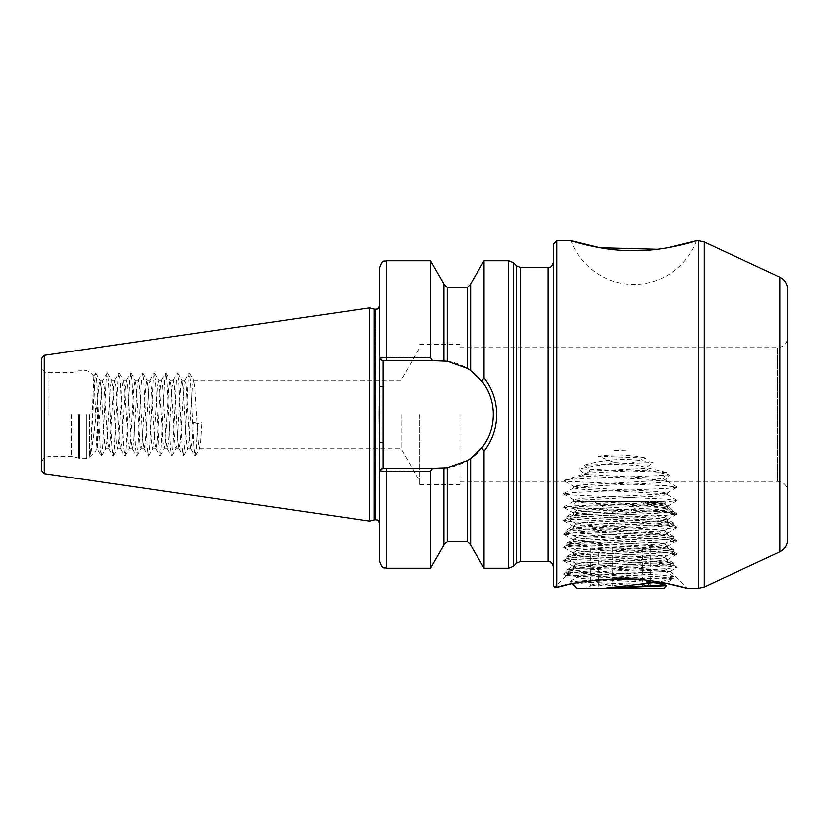 <?xml version="1.0" encoding="UTF-8"?>
<svg xmlns="http://www.w3.org/2000/svg" width="829" height="829" viewBox="0 0 829 829"><rect width="100%" height="100%" fill="white"/><g stroke="black" fill="none" stroke-linecap="round" stroke-linejoin="round"><path stroke-width="0.62" stroke-dasharray="4.14 3.11" d="M696.505 240.679A66.859 66.859 0 0 1 571.057 240.679M470.654 370.573L481.825 381.164C489.4 390.925 493.255 402.034 493.39 414.5A53.823 53.823 0 0 0 439.567 360.677L447.256 361.237L467.318 368.387L470.654 370.573L470.654 283.891M787.55 539.689L787.55 289.311M459.96 414.5L459.96 484.696L459.96 414.5M419.847 414.5L419.847 484.696L419.847 414.5M401.029 414.5L401.029 448.758L401.029 414.5M41.45 470.354L41.45 358.646M95.625 414.5C96.319 436.686 97.034 454.696 97.77 447.67L97.77 400.977L95.998 414.5C94.009 432.821 92.154 446.054 90.423 454.188L93.677 376.262L95.625 414.5M90.423 454.188L94.537 380.832L95.698 372.884L96.869 380.832L100.382 448.168L101.418 455.991L97.376 449.017L101.988 386.78L102.983 380.387L107.397 372.884L108.568 380.832L112.081 448.168L113.252 456.116L114.423 448.168L117.936 380.832L119.096 372.884L120.267 380.832L123.78 448.168L124.951 456.116L126.122 448.168L129.635 380.832L130.806 372.884L131.966 380.832L135.479 448.168L136.65 456.116L137.821 448.168L141.334 380.832L142.505 372.884L143.666 380.832L147.179 448.168L148.35 456.116L149.521 448.168L153.033 380.832L154.204 372.884L155.365 380.832L158.878 448.168L159.914 455.991L161.22 448.168L164.733 380.832L165.904 372.884L167.075 380.832L170.577 448.168L171.613 455.991L172.919 448.168L176.432 380.832L177.458 373.009L178.774 380.832L182.276 448.168L183.313 455.991L184.618 448.168L188.131 380.832L189.157 373.009L190.473 380.832L193.976 448.168L195.012 455.991L196.318 448.168L197.654 423.764L201.903 422.127L193.406 422.127L192.069 442.22L190.732 448.613L189.737 442.22L186.224 386.78L184.888 380.387L183.883 386.78L180.37 442.22L179.033 448.613L178.038 442.22L174.525 386.78L173.354 380.242L172.183 386.78L168.67 442.22L167.334 448.613L166.339 442.22L162.826 386.78L161.655 380.242L160.484 386.78L156.971 442.22L155.8 448.758L154.629 442.22L151.127 386.78L149.956 380.242L148.785 386.78L145.272 442.22L144.101 448.758L142.93 442.22L139.427 386.78L138.256 380.242L137.086 386.78L133.573 442.22L132.402 448.758L131.231 442.22L127.728 386.78L126.557 380.242L125.386 386.78L121.873 442.22L120.702 448.758L119.531 442.22L116.029 386.78L114.858 380.242L113.687 386.78L110.174 442.22L109.003 448.758L107.832 442.22L104.33 386.78L102.983 380.387M71.532 414.5L71.532 456.282L71.532 414.5M553.554 244.016L553.554 584.984M379.734 358.698L383.081 360.677L381.723 360.677L432.272 360.677L430.541 357.185L386.418 357.185L379.734 357.931L379.205 414.5L379.734 523.793L379.734 442.562L379.734 471.069L386.418 471.805L430.541 471.805L432.272 468.323L386.418 468.323L432.272 468.323M369.703 521.12L369.703 307.88M97.77 400.977L98.775 386.78L100.122 380.387L101.117 386.78L104.63 442.22L105.801 448.758L106.972 442.22L110.475 386.78L111.646 380.242L112.817 386.78L116.329 442.22L117.5 448.758L118.671 442.22L122.174 386.78L123.345 380.242L124.516 386.78L128.029 442.22L129.2 448.758L130.371 442.22L133.873 386.78L135.044 380.242L136.215 386.78L139.728 442.22L140.899 448.758L142.07 442.22L145.572 386.78L146.743 380.242L147.914 386.78L151.427 442.22L152.598 448.758L153.769 442.22L157.272 386.78L158.443 380.242L159.614 386.78L163.126 442.22L164.297 448.758L165.468 442.22L168.971 386.78L170.142 380.242L171.313 386.78L174.826 442.22L175.997 448.758L177.168 442.22L180.67 386.78L181.841 380.242L183.012 386.78L186.525 442.22L187.696 448.758L188.867 442.22L192.38 386.78L193.54 380.242L194.711 386.78L198.224 442.22L199.395 448.758L200.566 442.22L201.903 422.127M443.919 545.109L443.919 468.147L439.567 468.323A53.823 53.823 0 0 0 493.39 414.5C493.245 427.008 489.39 438.126 481.825 447.836L484.032 451.225C492.312 440.613 496.55 428.375 496.726 414.5C496.571 400.676 492.333 388.438 484.032 377.775L484.032 260.731M566.974 584.922L620.413 578.652L665.708 583.191L673.21 578.849L658.941 581.948M556.901 587.409C553.606 587.46 553.606 587.46 556.901 587.409L556.901 240.679M589.295 568.269L670.319 571.368L566.269 575.606L582.942 576.715L643.729 578.29L620.413 576.176C593.471 573.73 570.134 571.129 573.616 568.269L589.295 568.269L573.751 566.632L582.549 565.14L658.278 561.129L667.21 559.793L658.278 558.456L582.549 554.446L573.616 553.109L582.549 551.762L658.278 547.751L667.065 546.58L658.278 545.078L582.549 541.068L573.616 539.731L582.549 538.394L658.278 534.384L667.065 533.213L658.278 531.71L582.549 527.7L573.616 526.363L582.549 525.026L658.278 521.016L667.065 519.835L658.278 518.343L582.549 514.332L573.616 512.996L582.549 511.659L658.278 507.638L667.065 506.467L658.278 504.965L582.549 500.954L573.616 499.618L582.549 498.281L658.278 494.271L667.065 493.1L658.278 491.597L582.549 487.587L573.616 486.25L582.549 484.913L665.469 480.146L669.49 474.903L648.61 469.95L645.304 468.344L652.951 462.447C629.439 457.774 606.424 458.696 583.896 465.235L652.951 462.447M573.616 566.476L573.616 568.269C572.974 567.15 595.398 566.041 620.413 564.922L658.278 562.922L667.065 561.42L658.278 560.249L582.549 556.228L573.616 554.891L582.549 553.554L658.278 549.544L667.21 548.207L658.278 546.871L582.549 542.86L573.616 541.524L582.549 540.187L658.278 536.176L667.21 534.84L658.278 533.503L582.549 529.493L573.616 528.156L582.549 526.819L658.278 522.809L667.21 521.472L658.278 520.135L582.549 516.115L573.616 514.778L582.549 513.441L658.278 509.431L667.21 508.094L658.278 506.757L582.549 502.747L573.616 501.41L582.549 500.074L658.278 496.063L667.21 494.726L658.278 493.39L582.549 489.379L573.616 488.043L582.549 486.706L620.413 484.696C645.428 483.587 667.853 482.468 667.21 481.359L665.469 480.146M573.616 568.269L563.699 573.927L574.435 572.715L666.392 568.704L677.241 567.368L666.392 566.031L574.435 562.021L563.585 560.684L574.435 559.347L666.392 555.337L677.127 554.135L666.392 552.663L574.435 548.653L563.585 547.316L574.435 545.979L666.392 541.969L677.127 540.757L666.392 539.296L574.435 535.285L563.585 533.938L574.435 532.601L666.392 528.591L677.127 527.389L666.392 525.918L574.435 521.907L563.585 520.571L574.435 519.234L666.392 515.223L677.127 514.021L666.392 512.55L574.435 508.54L563.585 507.203L574.435 505.866L666.392 501.856L677.127 500.643L666.392 499.182L574.435 495.172L563.699 493.96L574.435 492.488L666.392 488.478L677.127 487.276L666.392 485.804L564.85 481.255L565.254 479.95L586.517 473.058L648.61 469.95M584.331 474.343L663.314 478.685L666.827 481.089C661.521 480.053 646.05 479.027 620.413 478.012L581.74 475.939L584.331 474.343L579.212 468.696L614.693 462.582L598.072 456.209C614.227 454.054 630.216 454.665 646.029 458.054L598.072 456.209M614.693 462.582L630.61 463.318L638.257 465.473L607.222 464.033M663.314 478.685L666.423 472.437L638.257 465.473M630.61 463.318L646.029 458.054M581.74 475.939L564.259 480.779M583.896 465.235L590.134 471.038L586.517 473.058M667.21 481.359L777.519 481.359L777.519 347.641L777.519 481.359C783.612 481.95 786.959 485.286 787.55 491.379M626.019 450.157L612.071 450.696M657.2 249.27L668.247 247.653M590.134 471.038L645.304 468.344M379.734 561.585L379.734 471.069L381.723 468.323L439.567 468.323M379.734 357.931L381.723 360.677L379.734 357.931L379.734 267.415M430.541 357.185L430.541 260.731M432.272 360.677L439.567 360.677A53.823 53.823 0 0 1 488.001 437.961M443.919 360.853L443.919 283.891M470.654 545.109L470.654 458.427L470.654 544.871L470.654 458.427L467.318 460.613L447.256 467.763L443.919 468.147L443.919 544.871L443.919 468.147M481.825 447.836L470.654 458.427M484.032 568.269L484.032 451.225M379.734 386.438L379.734 305.207L379.734 386.438L383.081 386.438L383.081 360.677M430.541 568.269L430.541 471.805M484.032 377.775L481.825 381.164M553.554 414.5L553.554 262.068L553.554 414.5M193.406 422.127L197.654 423.764M101.418 455.991L102.723 448.168L106.236 380.832L107.262 373.009M444.841 468.064A53.823 53.823 0 0 0 470.364 458.644M386.418 568.269L386.418 468.323L381.723 468.323L379.734 471.069M383.081 468.323L383.081 386.438M379.734 442.562L383.081 442.562M379.734 470.302L382.49 468.323M565.254 479.95C574.476 478.26 647.159 476.571 669.49 474.903M643.729 578.29L574.435 575.388L563.699 573.927M666.423 472.437L579.212 468.696M601.792 501.41L647.159 501.41L601.792 501.41M598.175 586.134C608.082 582.994 618.009 582.994 627.967 586.134L639.086 583.74L650.205 586.134L648.071 584.227L642.651 586.134C632.745 582.994 622.817 582.994 612.859 586.134L601.74 583.74L590.621 586.134L592.756 584.227L598.175 586.134L598.175 548.207L590.621 548.207L650.205 548.207L598.175 548.207M596.206 588.321L655.179 588.321L596.206 588.321M576.953 588.321L663.874 588.321M666.464 585.585L570.083 581.45L595.885 579.999M633.004 579.005L657.646 578.29L673.894 578.29L673.21 578.849M673.894 511.524L657.646 511.441L667.697 509.472L669.853 507.4L669.355 507.027L636.589 501.41L576.953 501.41L663.874 501.41L636.589 501.41L665.428 503.13L579.585 506.488L571.15 507.358L585.336 508.332C614.237 509.4 673.542 510.436 673.853 511.441L663.708 517.493L658.827 518.353L589.222 522.363L577.108 523.824L581.999 525.037L651.604 529.047L663.718 530.508L658.827 531.721L589.222 535.731L577.108 537.192L581.999 538.404L651.604 542.415L663.718 543.876L658.827 545.099L589.222 549.109L577.108 550.56L581.999 551.782L651.604 555.793L663.428 557.129L663.708 557.606L658.827 558.466L589.222 562.476L577.108 563.938L581.999 565.15L651.604 569.16L663.428 570.497L663.708 570.984L658.827 571.834L589.222 575.844L577.108 577.305L581.999 578.518L653.604 582.673M669.853 507.4L673.894 511.441C674.184 512.042 668.775 512.643 657.646 513.234L582.02 516.571L566.932 518.208L583.181 519.918L658.806 523.254L673.894 524.892L657.646 526.602L582.02 529.949L567.461 531.285L567.057 531.731L573.14 532.622L583.181 533.285L658.806 536.632L673.894 538.27L657.646 539.969L582.02 543.316L567.461 544.653L567.057 545.099L573.14 545.99L583.181 546.663L658.806 550L673.894 551.637L657.646 553.347L582.02 556.684L567.461 558.021L567.057 558.466L573.14 559.357L583.181 560.031L658.806 563.368L673.894 565.005L657.646 566.715L582.02 570.062L567.461 571.399L567.057 571.844L573.14 572.735L583.181 573.399C613.47 575.025 674.505 576.673 673.853 578.29L673.894 576.59L657.646 578.29M657.646 511.441L582.02 514.778L566.932 516.415L583.181 518.125L658.806 521.472L673.894 523.099L657.646 524.809L582.02 528.156L566.932 529.783L583.181 531.493L658.806 534.84L673.894 536.477L657.646 538.176L582.02 541.524L566.932 543.161L583.181 544.871L658.806 548.207L673.894 549.845L657.646 551.554L582.02 554.891L566.932 556.528L583.181 558.238L658.806 561.585L673.894 563.212L657.646 564.922L582.02 568.269L566.932 569.896L583.181 571.606L658.806 574.953L673.894 576.59M636.589 501.41L663.428 503.649L663.708 504.125L658.827 504.985L589.222 508.996L577.119 510.809L601.284 513.006L651.604 515.679L663.708 517.493M650.205 548.207L650.205 586.134M642.651 548.207L642.651 586.134M627.967 548.207L627.967 586.134M590.621 548.207L590.621 586.134M612.859 548.207L612.859 586.134M48.134 414.5L48.134 372.718L48.134 414.5M89.428 414.5L89.428 457.111L89.428 414.5M86.589 414.5L86.589 458.292L86.589 414.5M79.553 414.5L79.553 458.292L79.553 414.5M78.506 414.5L78.506 458.157L78.506 414.5M779.83 277.187L779.83 551.813M516.602 265.85L516.602 563.15M520.384 561.585L520.384 267.415M548.207 267.415L548.207 561.585M704.215 587.067L704.215 241.933M698.567 240.679L698.567 588.321M513.441 566.311L513.441 262.689M508.716 568.269L508.716 260.731M375.724 519.783L375.724 309.217M375.226 519.783L375.226 309.217M374.19 519.918L374.19 309.082M44.31 473.67L44.31 355.33M386.418 360.677L386.418 260.731M447.256 361.237L447.256 287.476M467.318 368.387L467.318 287.476M447.256 541.524L447.256 467.763M467.318 541.524L467.318 460.613M459.96 347.641L777.519 347.641C783.612 347.05 786.959 343.714 787.55 337.621M419.847 484.696L459.96 484.696M199.395 448.758L401.029 448.758L419.847 481.359M93.77 376.231L89.428 371.889L86.589 370.708L78.506 370.843L71.532 372.718L48.134 372.718C45.782 373.848 43.543 371.62 41.45 366.035M97.48 449.059L89.428 457.111L86.589 458.292L78.506 458.157L71.532 456.282L48.134 456.282C45.782 455.152 43.543 457.38 41.45 462.965M105.801 448.758L109.003 448.758M117.5 448.758L120.702 448.758M129.2 448.758L132.402 448.758M140.899 448.758L144.101 448.758M152.598 448.758L155.8 448.758M164.297 448.758L167.499 448.758M175.997 448.758L179.199 448.758M187.696 448.758L190.898 448.758M181.841 380.242L185.054 380.242M99.946 380.242L103.159 380.242M111.646 380.242L114.858 380.242M123.345 380.242L126.557 380.242M135.044 380.242L138.256 380.242M146.743 380.242L149.956 380.242M158.443 380.242L161.655 380.242M170.142 380.242L173.354 380.242M193.54 380.242L401.029 380.242L419.847 347.641M566.269 575.606L554.539 587.346M670.319 571.368L687.272 588.321M573.616 486.25L573.616 488.043M573.616 499.618L573.616 501.41M573.616 512.996L573.616 514.778M573.616 526.363L573.616 528.156M573.616 539.731L573.616 541.524M573.616 553.109L573.616 554.891M667.21 492.934L667.21 494.726M667.21 506.301L667.21 508.094M667.21 519.679L667.21 521.472M667.21 533.047L667.21 534.84M667.21 546.415L667.21 548.207M667.21 559.793L667.21 561.585M459.96 481.359L565.14 481.359M419.847 344.304L459.96 344.304M93.677 376.262L95.563 373.009M108.837 448.613L113.117 455.991M114.682 380.387L118.961 373.009M120.537 448.613L124.816 455.991M126.381 380.387L130.661 373.009M132.236 448.613L136.516 455.991M138.08 380.387L142.36 373.009M143.935 448.613L148.215 455.991M149.78 380.387L154.059 373.009M155.634 448.613L159.914 455.991M161.479 380.387L165.759 373.009M167.334 448.613L171.613 455.991M173.188 380.387L177.458 373.009M179.033 448.613L183.313 455.991M184.888 380.387L189.157 373.009M190.732 448.613L195.012 455.991M95.843 373.009L100.122 380.387M101.687 455.991L105.967 448.613M107.542 373.009L111.822 380.387M113.386 455.991L117.666 448.613M119.241 373.009L123.521 380.387M125.086 455.991L129.365 448.613M130.941 373.009L135.22 380.387M136.785 455.991L141.065 448.613M142.64 373.009L146.92 380.387M148.495 455.991L152.764 448.613M154.339 373.009L158.619 380.387M160.194 455.991L164.463 448.613M166.038 373.009L170.318 380.387M171.893 455.991L176.162 448.613M177.738 373.009L182.017 380.387M183.592 455.991L187.862 448.613M189.437 373.009L193.717 380.387M195.292 455.991L199.561 448.613M564.85 481.255L573.751 486.416M667.065 493.1L677.127 487.276M573.751 499.783L563.699 493.96M667.065 506.467L677.127 500.643M573.751 513.151L563.699 507.338M667.065 519.835L677.127 514.021M573.751 526.519L563.699 520.705M667.065 533.213L677.127 527.389M573.751 539.897L563.699 534.073M667.065 546.58L677.127 540.757M573.751 553.264L563.699 547.451M667.065 559.948L677.127 554.135M573.751 566.632L563.699 560.818M670.278 571.461L677.127 567.502M566.311 575.699L563.699 574.186M667.179 481.255L677.127 487.017M677.127 567.233L667.065 561.42M563.699 560.549L573.751 554.736M677.127 553.865L667.065 548.052M563.699 547.181L573.751 541.358M677.127 540.498L667.065 534.674M563.699 533.814L573.751 527.99M677.127 527.13L667.065 521.306M563.699 520.436L573.751 514.622M677.127 513.752L667.065 507.939M563.699 507.068L573.751 501.244M677.127 500.384L667.065 494.561M563.699 493.701L573.751 487.877M647.159 501.41L620.413 516.85L593.668 501.41M592.745 584.227L585.647 588.321M572.383 583.74L570.083 581.45M663.874 501.41L665.469 503.016M576.953 501.41L571.119 507.255M673.894 565.005L673.894 563.212M673.894 551.637L673.894 549.845M673.894 538.259L673.894 536.477M673.894 524.892L673.894 523.099M566.932 571.689L566.932 569.896M566.932 558.321L566.932 556.528M566.932 544.954L566.932 543.161M566.932 531.576L566.932 529.783M566.932 518.208L566.932 516.415M567.057 516.27L577.108 510.446M673.77 522.954L663.718 517.141M567.057 529.648L577.108 523.824M673.77 536.332L663.718 530.508M567.057 543.016L577.108 537.192M673.77 549.7L663.718 543.876M567.057 556.383L577.108 550.56M673.77 563.067L663.718 557.254M567.057 569.761L577.108 563.938M673.77 576.445L663.718 570.621M570.114 581.357L577.108 577.305M663.718 503.763L669.355 507.027M663.708 504.125L665.428 503.13M577.119 510.809L571.15 507.358M577.119 524.177L567.057 518.353M663.708 530.871L673.77 525.047M577.119 537.555L567.057 531.731M663.708 544.239L673.77 538.415M577.119 550.922L567.057 545.099M663.708 557.606L673.77 551.782M577.119 564.29L567.057 558.466M663.708 570.984L673.77 565.16M577.119 577.668L567.057 571.844M648.081 584.227L655.179 588.321"/><path stroke-width="1.24" d="M668.247 247.653L696.505 240.679C697.075 240.555 665.832 251.146 633.719 250.669C601.647 251.114 570.528 240.565 571.057 240.679L599.709 247.716L657.2 249.27M554.539 587.346L553.554 584.984L553.554 244.016L556.901 240.679L556.901 587.409L566.974 584.922M787.55 289.311L787.55 539.689C787.322 545.223 784.752 549.264 779.83 551.813L779.83 277.187C784.752 279.736 787.322 283.777 787.55 289.311M484.032 451.225L481.825 447.836L470.654 458.427L467.318 460.613L447.256 467.763L432.551 468.323L430.541 471.318L386.418 471.318C382.252 471.255 380.024 470.913 379.734 470.302L379.205 414.5L379.734 358.698C380.024 358.087 382.252 357.745 386.418 357.682L430.541 357.682L432.551 360.677L447.256 361.237L467.318 368.387L470.654 370.573L481.825 381.164L484.032 377.775C492.333 388.438 496.571 400.676 496.726 414.5C496.55 428.375 492.312 440.613 484.032 451.225L484.032 568.269L508.716 568.269L513.441 566.311L513.441 262.689L516.602 265.85L520.384 267.415L520.384 561.585L548.207 561.585L548.207 267.415C549.793 266.637 551.482 268.803 553.554 262.068M374.19 309.082L375.226 309.217L375.226 519.783L374.19 519.918L374.19 309.082L369.703 307.88L369.703 521.12L44.31 473.67L41.45 470.354L41.45 358.646L44.31 355.33L44.31 473.67M470.654 370.573L470.654 283.891L484.032 260.731L484.032 377.775M556.901 587.409C553.606 587.46 553.606 587.46 556.901 587.409C569.803 582.963 590.973 580.041 620.413 578.652C652.599 578.124 686.92 588.186 687.272 588.321C687.179 588.248 652.589 578.114 620.413 578.652M658.941 581.948L604.237 588.321L666.506 585.688L663.874 588.321L604.237 588.321L658.827 585.212L663.708 584.352L665.708 583.191L687.272 588.321L698.567 588.321L698.567 240.679L704.215 241.933L704.215 587.067L698.567 588.321M383.081 360.677L383.081 468.323L379.734 470.302L379.734 561.585C382.884 570.694 384.418 566.984 386.418 568.269L430.541 568.269L430.541 471.318M379.734 267.415L379.734 358.698L382.49 360.677L386.418 360.677L386.418 260.731C384.418 262.016 382.884 258.306 379.734 267.415M386.418 260.731L430.541 260.731L430.541 357.682M430.541 260.731L443.919 283.891L443.919 360.853M470.654 458.427L470.654 545.109L484.032 568.269M443.919 468.147L443.919 545.109L430.541 568.269M432.551 360.677L386.418 360.677M382.49 468.323L432.551 468.323M383.081 468.323L386.418 468.323L386.418 568.269M439.567 468.323A53.823 53.823 0 0 0 444.841 468.064M470.364 458.644A53.823 53.823 0 0 0 488.001 437.961M481.825 447.836C497.099 429.339 497.182 399.785 481.825 381.164M379.734 442.562L383.081 442.562M379.734 386.438L383.081 386.438M666.506 585.688L663.428 583.865L653.604 582.673M604.237 588.321L576.953 588.321L572.383 583.74M595.885 579.999L633.004 579.005M520.384 561.585L516.602 563.15L516.602 265.85M484.032 260.731L508.716 260.731L508.716 568.269M375.226 309.217L375.724 519.783C376.511 520.477 377.547 518.094 379.734 523.793M443.919 284.129L447.256 287.476L447.256 361.237M447.256 287.476L467.318 287.476L467.318 368.387M447.256 467.763L447.256 541.524L443.919 544.871M467.318 460.613L467.318 541.524L470.654 544.871M548.207 561.585C549.793 562.363 551.482 560.197 553.554 566.932M779.83 277.187L704.215 241.933M520.384 267.415L548.207 267.415M508.716 260.731L513.441 262.689M44.31 355.33L369.703 307.88M556.901 240.679L571.057 240.679M696.505 240.679L698.567 240.679M467.318 287.476L470.654 284.129M447.256 541.524L467.318 541.524M374.19 519.918L369.703 521.12M375.724 309.217C376.511 308.523 377.547 310.906 379.734 305.207M516.602 563.15L513.441 566.311M779.83 551.813L704.215 587.067"/></g></svg>
